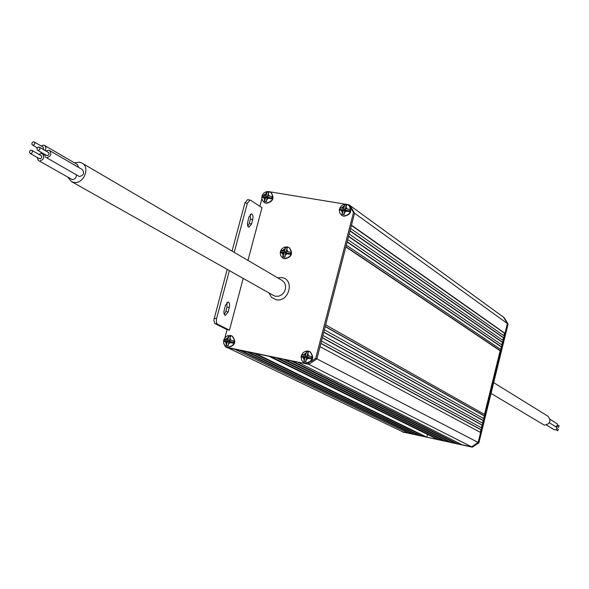 <?xml version="1.0" encoding="UTF-8"?>
<svg xmlns="http://www.w3.org/2000/svg" width="589" height="589" viewBox="0 0 589 589"><rect width="100%" height="100%" fill="white"/><g stroke="black" fill="none" stroke-linecap="round" stroke-linejoin="round"><path stroke-width="0.88" d="M426.826 437.2L255.81 353.562L253.8 353.157L425.118 436.832L426.826 437.2L427.511 434.446M439.637 439.946L270.984 356.654L268.952 356.242L437.929 439.578L439.637 439.946L439.909 438.879M445.645 441.242L278.104 358.105L276.064 357.685L443.929 440.874L445.645 441.242L445.917 440.16M451.667 442.538L285.245 359.555L283.206 359.135L449.944 442.162L451.667 442.538L451.94 441.441M457.712 443.834L292.416 361.013L290.362 360.593L455.982 443.458L457.712 443.834L457.984 442.722M223.606 343.085L225.742 347.002L227.788 347.863L308.886 364.363L297.548 362.058L462.034 444.761L471.583 446.815L478.165 442.42L471.583 446.815L403.104 432.098L401.529 431.244M504.994 333.322L351.471 225.16L354.563 213.211L350.08 205.568L504.213 317.685L508.086 324.053L478.894 442.795L478.165 442.42L480.602 432.495L320.011 346.678L316.853 358.856L478.165 442.42L507.394 323.552L503.514 317.176L507.394 323.552L504.994 333.322L504.471 333.227L503.86 335.715M480.116 432.238L481.728 427.909L321.469 341.046L320.88 343.299L481.279 429.742M481.242 427.643L482.855 423.322L322.919 335.421L322.338 337.666L482.406 425.155M482.376 423.057L483.989 418.742L324.377 329.796L323.795 332.041L483.532 420.568M483.503 418.47L484.975 414.708L325.658 324.856L325.253 326.424L484.659 415.989M500.665 350.904L345.898 246.673L346.303 245.12L500.981 349.63L500.665 350.904L500.142 350.801L484.497 414.435M501.651 346.914L347.164 241.784L347.738 239.568L502.093 345.095L500.51 349.314M502.763 342.378L348.6 236.241L349.174 234.024L503.212 340.567L501.629 344.779M503.875 337.85L350.035 230.697L350.61 228.48L504.324 336.039L502.741 340.243M227.744 347.716L403.06 431.98L228.237 347.952M403.944 432.282L409.009 433.371L409.267 432.355M414.928 434.638L241.755 350.705L239.752 350.293L413.235 434.277L414.928 434.638L415.186 433.614M420.87 435.919L248.772 352.134L246.762 351.721L419.169 435.551L420.87 435.919L421.128 434.881M228.782 348.062L234.761 349.277L409.009 433.371M226.574 347.282L308.886 364.363L316.853 358.856L308.886 364.363L472.319 447.184L402.397 431.862M310.808 361.683L315.733 358.274L316.853 358.856L354.563 213.211L508.086 324.053M345.831 246.938L500.142 350.801M347.098 242.057L501.129 346.811M348.533 236.513L502.24 342.283M349.969 230.976L503.352 337.747M351.397 225.44L504.471 333.227M325.202 326.623L484.136 415.886M323.744 332.24L483.009 420.465M322.293 337.858L481.883 425.044M320.836 343.483L480.757 429.631M227.788 347.863L225.742 347.002M349.844 206.202L349.019 204.795L350.08 205.568L354.563 213.211L353.51 212.445L350.735 207.718M232.051 251.076L244.921 202.881L247.645 199.605L250.487 200.179L261.987 207.703L247.976 260.419M243.198 278.406L229.445 330.164L217.422 324.156L216.391 322.536L216.428 319.15L229.364 270.609M261.855 198.832L259.867 206.312M267.708 191.477L264.358 192.669M349.019 204.795L347.422 204.53M345.368 204.199L269.747 191.8M315.733 358.274L353.51 212.445M307.76 363.796L309.225 362.78M229.445 330.164L227.059 329.693L224.924 337.718M250.053 200.01L247.336 203.286L234.238 252.357M225.329 305.419L223.827 312.074L224.203 314.393L225.292 315.461L228.208 311.971L229.703 305.338L229.327 303.011L228.237 301.943L225.329 305.419M248.86 217.127L247.373 223.783L247.77 226.198L248.889 227.288L251.628 223.989L253.108 217.348L252.71 214.926L251.584 213.836L248.86 217.127M227.059 329.693L214.794 323.53L213.822 320.21L227.17 269.372M247.822 226.316L249.235 223.577L250.399 219.211L250.259 214.396M224.24 314.474L225.815 311.507L226.993 307.083L226.898 302.466M478.894 442.795L472.319 447.184M226.743 347.002L227.995 347.451C235.217 345.662 236.645 341.885 232.28 336.128L232.125 336.054M224.114 339.036L227.339 339.544L229.047 341.34L223.813 340.287L223.975 339.308L227.847 339.787L228.841 336.032L230.549 336.459M227.339 339.544L228.65 335.936L230.645 336.334L229.335 339.941L233.575 340.943L234.304 342.4L232.986 343.159L228.746 342.157L228.061 346.082L226.066 345.677L226.242 343.667L226.75 341.76L229.047 341.34L228.827 342.18M226.75 341.76L223.525 341.252L223.813 340.287M233.575 340.943L229.335 339.941M226.272 345.714L227.258 342.003M228.053 345.102L227.81 346.023M229.224 342.253L229.047 341.34L234.304 342.4M229.835 340.192L229.047 341.34L229.416 339.986M230.343 336.481L230.181 337.085M264.321 202.52L266.265 203.323C273.038 201.784 274.665 198.198 271.161 192.574L271.014 192.478M262.399 195.077L265.646 195.371L267.31 197.263L262.076 196.395L262.267 195.342L266.125 195.695L267.104 192.007L268.731 192.448M265.646 195.371L266.92 191.889L268.908 192.213L267.634 195.695L271.846 196.638L272.552 198.125L271.271 198.81L267.06 197.867L266.375 201.755L264.387 201.423L264.571 199.406L265.065 197.536L265.543 197.86L267.31 197.263L267.141 197.882M265.065 197.536L261.825 197.241L262.076 196.395M271.846 196.638L267.634 195.695M264.594 201.453L265.543 197.86M266.383 200.761L266.125 201.703M267.472 197.941L267.31 197.263L272.552 198.125M268.113 196.019L267.31 197.263L267.708 195.747M268.577 192.493L268.466 192.912M304.322 362.75L305.72 363.258C313.112 361.528 314.592 357.7 310.153 351.773L310.013 351.707M301.723 354.681L305.117 355.219L306.803 357.037L301.362 355.94L301.524 355.057L301.723 354.681L305.588 355.462L306.589 351.626L308.4 352.053M305.117 355.219L306.413 351.53L308.481 351.942L307.186 355.631L311.537 356.662L312.258 358.141L310.955 358.922L306.604 357.891L305.897 361.889L303.828 361.462L304.535 357.471L306.803 357.037L305.566 361.808M304.535 357.471L301.134 356.934L301.362 355.94M311.537 356.662L307.186 355.631M304.02 361.499L305.006 357.714M307.038 357.979L306.803 357.037L312.258 358.141M307.657 355.874L306.803 357.037L308.091 352.075M341.73 215.346L343.888 216.273C350.779 214.816 352.487 211.201 349.012 205.428L348.879 205.333M339.905 207.865L343.321 208.182L344.963 210.096L339.529 209.198L339.713 208.241L339.905 207.865L343.77 208.499L344.742 204.744L346.494 205.163M343.321 208.182L344.572 204.626L346.641 204.965L345.39 208.521L349.711 209.478L350.403 210.995L349.137 211.694L344.815 210.737L344.116 214.698L342.047 214.352L342.746 210.391L343.196 210.715L344.963 210.096L343.785 214.624M342.746 210.391L339.33 210.074L339.529 209.198M349.711 209.478L345.39 208.521M342.246 214.374L343.196 210.715M345.176 210.796L344.963 210.096L350.403 210.995M345.831 208.845L344.963 210.096L346.222 205.237M505.693 320.121L504.92 318.855M473.527 446.381L474.837 445.505M282.934 258.115L284.723 258.829C291.71 257.238 293.3 253.572 289.501 247.829L289.361 247.741M280.806 250.458L284.112 250.833L285.783 252.703L280.467 251.761L280.644 250.767L284.59 251.128L285.569 247.387L287.277 247.814M284.112 250.833L285.393 247.277L287.417 247.638L286.136 251.194L290.399 252.166L291.113 253.653L289.825 254.367L285.555 253.395L284.862 257.327L282.845 256.966L283.037 254.934L283.53 253.034L285.783 252.703L285.599 253.403M283.53 253.034L280.224 252.659L280.467 251.761M290.399 252.166L286.136 251.194M283.044 256.995L284.008 253.329M284.907 256.038L284.583 257.268M285.974 253.469L285.783 252.703L291.113 253.653M286.607 251.488L285.783 252.703L286.173 251.216M287.057 247.866L286.865 248.602M493.685 382.636L548.042 416.29C551.429 421.083 550.2 424.036 544.332 425.148L491.035 393.415M549.419 422.828L556.377 427.106L556.863 428.277L556.104 429.705L554.382 429.786L546.54 425.052M558.158 429.226L557.783 430.765L557.371 430.522M558.968 425.847L558.6 427.386L558.181 427.128M550.067 419.28L557.363 423.933L557.341 425.803L555.405 426.48M67.934 177.363L71.387 181.522L73.802 182.369C83.424 184.563 90.677 167.504 82.018 163.087L79.456 162.166L74.479 162.858M71.387 181.522L273.532 295.516L275.615 296.274L278.781 296.164L281.8 294.728L284.163 292.203L285.503 288.985L285.599 285.606L284.428 282.61L282.19 280.482L82.018 163.087M268.893 292.902L271.551 297.401L276.086 299.72C288.971 302.724 295.067 279.444 281.903 277.603L277.596 277.787M45.346 150.637L46.023 147.684L44.624 145.468L77.328 164.522L78.742 167.482M76.482 175.058C76.217 177.981 74.766 179.483 72.116 179.542L39.382 161.011C43.763 159.818 44.771 157.432 42.408 153.847L41.495 153.53L38.8 154.311M49.579 150.548L82.35 169.58C84.669 173.085 83.69 175.397 79.405 176.538L46.531 157.712C50.919 156.527 51.935 154.141 49.579 150.548L48.651 150.217L45.957 150.99M44.624 145.468L43.689 145.137L41.016 145.903M39.824 151.52L41.753 152.632M43.107 147.213L43.785 149.731M33.831 141.824L32.623 142.177L31.872 143.355L32.049 144.622L32.881 145.174L34.081 144.828L34.832 143.65L34.663 142.383L33.831 141.824M31.453 150.202L30.245 150.548L29.502 151.734L29.678 153L30.503 153.552L31.71 153.199L32.461 152.021L32.285 150.755L31.453 150.202M38.962 147.036L37.755 147.39L37.004 148.568L37.181 149.842L38.013 150.394L39.22 150.04L39.971 148.862L39.802 147.596L38.962 147.036M39.095 158.434L40.427 158.802L41.48 157.977L41.716 156.343L40.759 155.518M37.055 157.359L38.491 160.694M46.384 155.209L47.422 155.643L48.791 154.767L49.027 153.133L48.062 152.301M44.197 154.038L45.625 157.388M249.235 223.577L251.628 223.989M250.399 219.211L252.791 219.623M226.993 307.083L229.386 307.546M225.815 311.507L228.208 311.971M244.921 202.881L247.336 203.286M214.138 318.17L216.546 318.642M215.014 323.678L217.422 324.156M403.899 432.481L403.104 432.098M226.898 347.083L227.693 347.304C234.915 345.515 236.344 341.738 231.978 335.98L230.807 335.583M227.847 337.637L225.624 339.198M225.035 341.406L226.242 343.667M228.237 344.064L230.461 342.503M231.05 340.287L229.843 338.034M264.468 202.623L265.978 203.131C272.751 201.593 274.386 198.007 270.874 192.382L269.026 191.646M266.14 193.501L263.931 195.084M263.349 197.256L264.571 199.406M266.559 199.737L268.775 198.154M269.35 195.982L268.128 193.833M304.461 362.824L305.441 363.118C312.833 361.381 314.312 357.552 309.873 351.626L308.54 351.162M305.625 353.275L303.335 354.858M302.753 357.118L304.027 359.423M306.096 359.842L308.386 358.252M308.975 355.992L307.694 353.687M341.863 215.441L343.615 216.082C350.514 214.624 352.222 211.009 348.747 205.237L346.656 204.376M343.814 206.275L341.546 207.888M340.972 210.096L342.253 212.298M344.322 212.636L346.597 211.031M347.171 208.815L345.883 206.614M504.832 318.701L505.995 320.622M475.559 445.019L472.989 446.742M283.073 258.203L284.435 258.652C291.422 257.062 293.02 253.395 289.221 247.652L287.506 246.997M284.612 248.941L282.374 250.524M281.792 252.725L283.037 254.934M285.054 255.295L287.299 253.704M287.881 251.503L286.637 249.294M232.28 336.128L230.078 335.443L227.766 335.723L225.72 336.893L223.975 339.308M226.588 346.936C224.807 346.501 223.791 344.506 223.533 340.957M271.161 192.574L268.768 191.543L265.956 191.808L263.968 192.986L262.267 195.342M264.181 202.432L262.304 200.253L261.818 196.969M310.153 351.773L307.797 351.022L305.404 351.309L303.291 352.539L301.524 355.057M304.182 362.684C302.341 362.147 301.325 360.1 301.126 356.551M349.012 205.428L346.413 204.265L344.064 204.376L341.443 205.782L339.713 208.241M341.591 215.25L339.684 212.835L339.316 209.713M504.825 318.693L506.12 320.821M472.834 446.845L475.934 444.769M289.501 247.829L287.285 246.909L284.406 247.159L281.94 248.764L280.644 250.767M282.786 258.026L280.666 255.597L280.217 252.342M556.031 429.756L557.555 430.677M556.863 428.394L558.387 429.322M556.796 426.333L558.372 427.29M557.628 424.971L559.204 425.935M44.168 154.303L40.663 152.286M37.335 147.839L32.469 145.027M43.512 147.353L34.243 141.971M39.419 158.706L30.105 153.412M41.156 155.658L31.858 150.342M44.168 154.863L42.408 153.847M46.715 155.481L37.6 150.247M48.475 152.448L39.375 147.184"/></g></svg>
